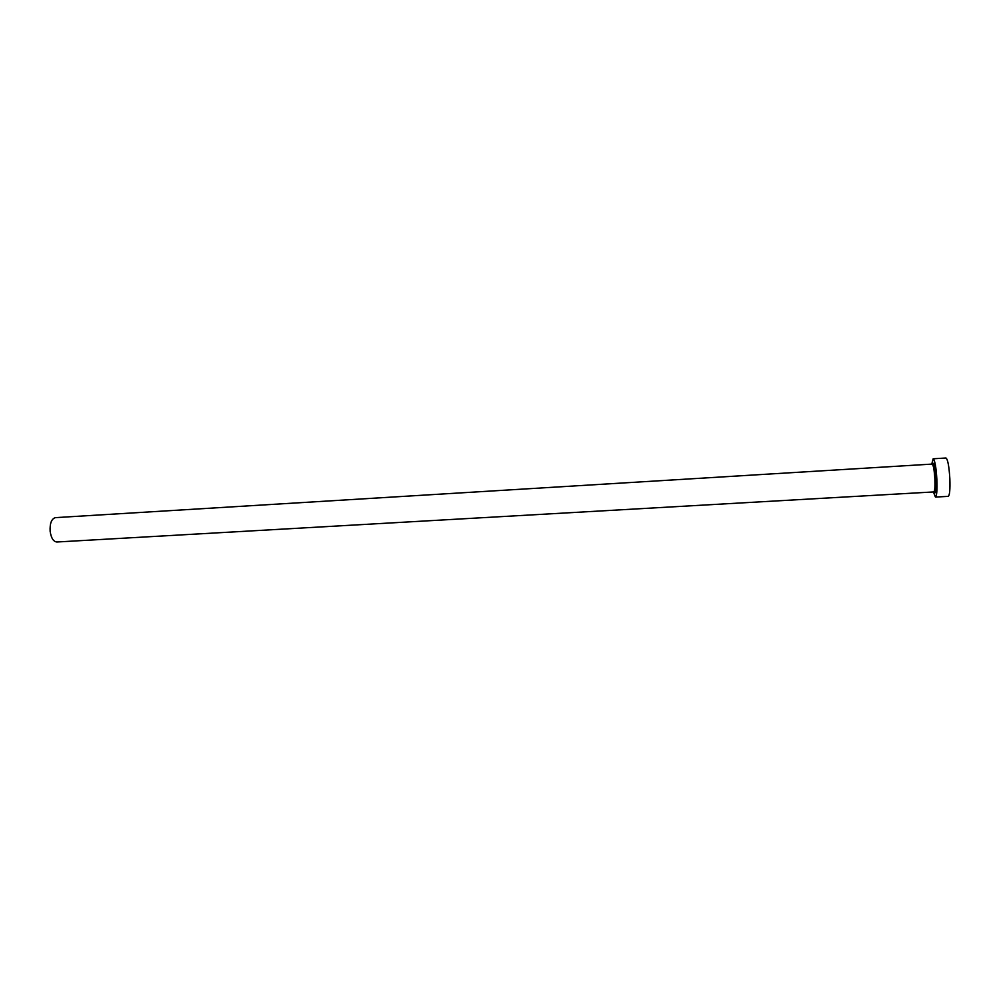 <?xml version="1.0" encoding="UTF-8"?>
<svg xmlns="http://www.w3.org/2000/svg" width="1000" height="1000" viewBox="0 0 1000 1000"><rect width="100%" height="100%" fill="white"/><g stroke="black" fill="none" stroke-linecap="round" stroke-linejoin="round"><path stroke-width="1.5" d="M933.825 491.925L56.863 542C53.412 541.638 51.175 538.088 50.138 531.35C49.75 523.35 51.513 518.775 55.425 517.638L932.188 464.087C933.413 465.037 934.312 470.1 934.875 479.25C935.15 487 934.8 491.225 933.825 491.925L934.837 491.925C936.112 491.925 936.6 487.7 936.275 479.263C935.35 465.238 933.825 462.975 933.188 463.975L932.188 464.087M933.413 491.95L935.425 497.075C936.775 496.125 937.262 490.312 936.888 479.65C936.112 467.038 934.875 460.087 933.162 458.787L931.762 464.113M935.425 497.075L948.225 496.362C949.675 495.4 950.212 489.575 949.862 478.888C949.087 466.25 947.775 459.288 945.962 458L933.162 458.787M932.613 464.425C934.1 460.887 935.337 465.85 936.338 479.288C936.612 490.887 935.9 494.975 934.212 491.55"/></g></svg>
